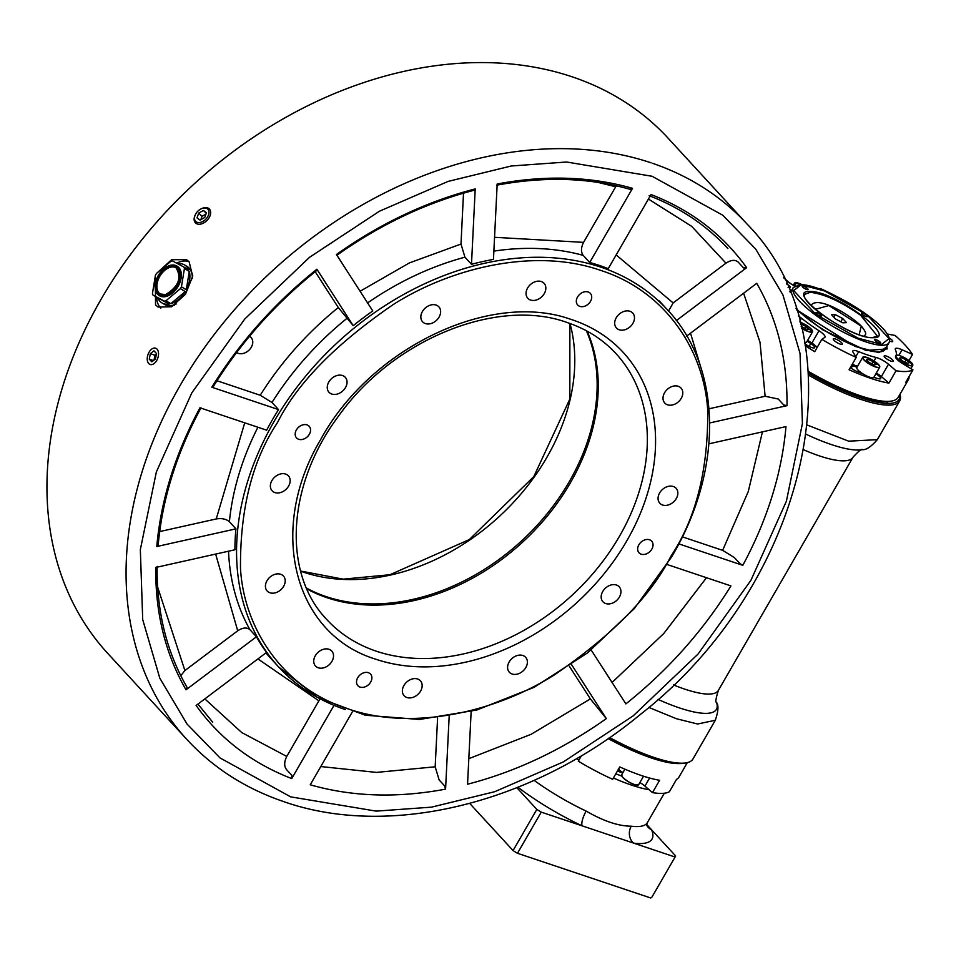 <?xml version="1.0" encoding="UTF-8"?>
<svg xmlns="http://www.w3.org/2000/svg" width="961" height="961" viewBox="0 0 961 961"><rect width="100%" height="100%" fill="white"/><g stroke="black" fill="none" stroke-linecap="round" stroke-linejoin="round"><path stroke-width="1.44" d="M155.298 276.107L155.55 304.961L158.109 307.052L171.635 306.763L185.461 294.258L192.705 276.239L189.113 261.788L186.506 259.662L171.623 259.71L157.087 272.924M652.519 163.31A380.604 287.039 -42.6 0 1 747.214 224.225L668.087 138.168A380.604 287.039 137.4 0 0 572.059 76.784A380.604 287.039 137.4 0 0 142.54 238.941A380.604 287.039 137.4 0 0 107.704 653.348L186.818 739.417A380.604 287.039 -42.6 0 1 221.667 325.01A380.604 287.039 -42.6 0 1 651.174 162.853M609.634 737.567A92.088 23.208 30 0 0 654.129 757.472A92.088 23.208 30 0 0 687.175 762.65A92.088 23.208 30 0 0 692.953 758.998L715.308 720.269L697.59 724.005L676.484 718.744L648.807 707.416M807.324 425.074L848.659 441.171L877.321 439.657L899.676 400.929A92.088 23.208 -150 0 1 808.465 375.066M900.001 394.238A92.088 23.208 -150 0 1 899.676 400.929M616.277 185.785L583.555 242.364C580.949 247.662 580.816 251.986 583.159 255.362L589.706 262.485A263.975 199.083 -42.6 0 1 599.099 265.344A263.975 199.083 -42.6 0 1 608.217 268.696L651.029 194.542C690.863 209.978 722.744 234.352 746.649 267.675L743.598 267.963L738.144 262.029C735.105 259.494 731.045 259.878 725.951 263.17L673.132 302.931L668.568 311.04M463.502 193.173L460.992 244.058L464.944 257.188L471.491 264.311A263.975 199.083 -42.6 0 1 493.461 259.398L497.185 183.995C545.572 174.926 590.679 176.368 632.518 188.332L630.236 189.209M315.184 271.687L338.284 307.544L353.24 325.683A263.975 199.083 -42.6 0 1 372.784 310.968L336.434 254.521C380.388 223.372 426.66 201.51 475.214 188.909L474.013 189.822M157.892 544.863L156.775 546.545C160.907 499.972 175.298 453.724 199.948 407.8L266.653 430.18A263.975 199.083 -42.6 0 1 278.534 409.602L271.987 402.479A263.975 199.083 -42.6 0 1 346.693 318.571M157.111 566.377C156.691 611.664 166.661 651.978 187.023 687.319L186.026 689.794C165.412 653.997 155.31 613.226 155.742 567.47L234.916 549.776A263.975 199.083 -42.6 0 1 235.95 528.85L229.403 521.727A263.975 199.083 -42.6 0 1 257.92 427.249M257.932 658.922L318.872 700.821L286.762 756.427C284.156 761.749 284.024 766.073 286.378 769.413L291.832 775.347L291.736 778.59C251.89 763.166 220.021 738.793 196.116 705.47L266.533 652.435A263.975 199.083 -42.6 0 1 256.443 636.771L249.896 629.647A263.975 199.083 -42.6 0 1 228.538 551.206M236.658 352.507A10.439 7.868 137.4 0 0 238.364 353.372A10.439 7.868 137.4 0 0 250.136 348.927A10.439 7.868 137.4 0 0 251.097 337.563A10.439 7.868 137.4 0 0 249.488 336.326M641.191 554.185A8.589 6.487 137.4 0 0 650.885 550.521A8.589 6.487 137.4 0 0 651.678 541.163A8.589 6.487 137.4 0 0 649.504 539.77A8.589 6.487 137.4 0 0 639.81 543.433A8.589 6.487 137.4 0 0 639.017 552.791A8.589 6.487 137.4 0 0 641.191 554.185M579.855 306.391A8.589 6.487 137.4 0 0 589.549 302.727A8.589 6.487 137.4 0 0 590.342 293.369A8.589 6.487 137.4 0 0 588.168 291.976A8.589 6.487 137.4 0 0 578.474 295.64A8.589 6.487 137.4 0 0 577.681 304.997A8.589 6.487 137.4 0 0 579.855 306.391M298.715 439.297A8.589 6.487 137.4 0 0 308.409 435.633A8.589 6.487 137.4 0 0 309.202 426.288A8.589 6.487 137.4 0 0 307.027 424.894A8.589 6.487 137.4 0 0 297.333 428.558A8.589 6.487 137.4 0 0 296.541 437.916A8.589 6.487 137.4 0 0 298.715 439.297M360.051 687.091A8.589 6.487 137.4 0 0 369.745 683.427A8.589 6.487 137.4 0 0 370.538 674.081A8.589 6.487 137.4 0 0 368.363 672.688A8.589 6.487 137.4 0 0 358.669 676.352A8.589 6.487 137.4 0 0 357.876 685.71A8.589 6.487 137.4 0 0 360.051 687.091M285.609 474.061A11.051 8.337 -42.6 0 1 288.396 475.839A11.051 8.337 -42.6 0 1 287.387 487.876A11.051 8.337 -42.6 0 1 274.918 492.585A11.051 8.337 -42.6 0 1 272.131 490.807A11.051 8.337 -42.6 0 1 273.14 478.77A11.051 8.337 -42.6 0 1 285.609 474.061M587.135 331.161A196.44 148.15 -42.6 0 1 532.754 532.298A196.44 148.15 -42.6 0 1 327.22 597.778A196.44 148.15 -42.6 0 1 306.811 588.877M376.087 659.318C293.513 634.368 267.05 529.223 320.746 439.405C370.285 348.242 489.533 290.715 570.137 319.112A202.579 152.787 -42.6 0 1 572.131 319.761A202.579 152.787 -42.6 0 1 627.473 539.662A202.579 152.787 -42.6 0 1 378.081 659.967L376.087 659.318M342.5 375.523A11.051 8.337 -42.6 0 1 345.287 377.313A11.051 8.337 -42.6 0 1 344.278 389.337A11.051 8.337 -42.6 0 1 331.797 394.046A11.051 8.337 -42.6 0 1 329.01 392.268A11.051 8.337 -42.6 0 1 330.031 380.232A11.051 8.337 -42.6 0 1 342.5 375.523M280.66 574.258A11.051 8.337 -42.6 0 1 283.447 576.047A11.051 8.337 -42.6 0 1 282.438 588.072A11.051 8.337 -42.6 0 1 269.969 592.781A11.051 8.337 -42.6 0 1 267.182 591.003A11.051 8.337 -42.6 0 1 268.191 578.966A11.051 8.337 -42.6 0 1 280.66 574.258M328.974 649.276A11.051 8.337 -42.6 0 1 331.773 651.065A11.051 8.337 -42.6 0 1 330.752 663.09A11.051 8.337 -42.6 0 1 318.283 667.799A11.051 8.337 -42.6 0 1 315.496 666.021A11.051 8.337 -42.6 0 1 316.505 653.985A11.051 8.337 -42.6 0 1 328.974 649.276M417.615 679.007A11.051 8.337 -42.6 0 1 420.401 680.796A11.051 8.337 -42.6 0 1 419.392 692.821A11.051 8.337 -42.6 0 1 406.923 697.53A11.051 8.337 -42.6 0 1 404.137 695.752A11.051 8.337 -42.6 0 1 405.146 683.715A11.051 8.337 -42.6 0 1 417.615 679.007M522.832 655.498A11.051 8.337 -42.6 0 1 525.619 657.276A11.051 8.337 -42.6 0 1 524.61 669.312A11.051 8.337 -42.6 0 1 512.129 674.009A11.051 8.337 -42.6 0 1 509.342 672.232A11.051 8.337 -42.6 0 1 510.363 660.207A11.051 8.337 -42.6 0 1 522.832 655.498M616.409 585.021A11.051 8.337 -42.6 0 1 619.208 586.811A11.051 8.337 -42.6 0 1 618.187 598.835A11.051 8.337 -42.6 0 1 605.718 603.544A11.051 8.337 -42.6 0 1 602.931 601.766A11.051 8.337 -42.6 0 1 603.94 589.73A11.051 8.337 -42.6 0 1 616.409 585.021M673.301 486.494A11.051 8.337 -42.6 0 1 676.088 488.272A11.051 8.337 -42.6 0 1 675.078 500.309A11.051 8.337 -42.6 0 1 662.61 505.018A11.051 8.337 -42.6 0 1 659.823 503.228A11.051 8.337 -42.6 0 1 660.832 491.203A11.051 8.337 -42.6 0 1 673.301 486.494M678.25 386.286A11.051 8.337 -42.6 0 1 681.037 388.076A11.051 8.337 -42.6 0 1 680.028 400.1A11.051 8.337 -42.6 0 1 667.559 404.809A11.051 8.337 -42.6 0 1 664.772 403.031A11.051 8.337 -42.6 0 1 665.781 390.995A11.051 8.337 -42.6 0 1 678.25 386.286M629.935 311.28A11.051 8.337 -42.6 0 1 632.722 313.058A11.051 8.337 -42.6 0 1 631.713 325.082A11.051 8.337 -42.6 0 1 619.244 329.791A11.051 8.337 -42.6 0 1 616.445 328.013A11.051 8.337 -42.6 0 1 617.467 315.977A11.051 8.337 -42.6 0 1 629.935 311.28M541.295 281.537A11.051 8.337 -42.6 0 1 544.082 283.327A11.051 8.337 -42.6 0 1 543.073 295.351A11.051 8.337 -42.6 0 1 530.604 300.06A11.051 8.337 -42.6 0 1 527.817 298.282A11.051 8.337 -42.6 0 1 528.826 286.246A11.051 8.337 -42.6 0 1 541.295 281.537M436.078 305.057A11.051 8.337 -42.6 0 1 438.877 306.847A11.051 8.337 -42.6 0 1 437.856 318.872A11.051 8.337 -42.6 0 1 425.387 323.581A11.051 8.337 -42.6 0 1 422.6 321.803A11.051 8.337 -42.6 0 1 423.609 309.766A11.051 8.337 -42.6 0 1 436.078 305.057M156.571 297.177A27.629 17.706 -59.1 0 0 160.547 307.952A27.629 17.706 -59.1 0 0 160.787 308.205M188.836 261.5A27.629 17.706 -59.1 0 0 176.644 263.17M670.406 557.152L671.271 555.674C696.004 518.159 708.161 469.821 707.728 410.659C704.545 353.336 667.835 291.904 600.649 270.377C534.424 247.181 450.541 267.999 393.205 304.577C335.942 343.918 297.478 383.031 277.813 421.915L276.948 423.405C252.214 460.92 240.058 509.258 240.49 568.419C243.674 625.743 280.384 687.175 347.57 708.701C413.795 731.898 497.678 711.068 555.014 674.49C612.277 635.149 650.741 596.036 670.406 557.152M746.649 267.675L676.22 320.698M686.31 336.362L756.739 283.339C777.353 319.136 787.443 359.919 787.011 405.662L783.72 404.965L778.266 399.031L765.112 396.256L709.05 408.785M787.011 405.662L709.723 422.948M708.966 443.802L785.978 426.588C781.858 473.172 767.467 519.42 742.817 565.332L739.874 563.53L734.408 557.596L722.636 550.353L682.346 536.839M742.817 565.332L678.802 543.866M667.042 564.479L730.937 585.91C703.164 630.788 668.147 670.117 625.875 703.896L591.159 649.996M569.332 666.237L590.366 698.911L606.331 718.612C562.365 749.76 516.105 771.635 467.551 784.224L471.142 711.548M437.591 717.939L435.177 766.806L439.129 779.924L444.583 785.858L445.58 789.137C397.193 798.219 352.086 796.765 310.247 784.801L352.327 711.921M449.171 716.245L445.58 789.137M318.872 700.821L320.193 698.923M333.972 705.434L291.736 778.59M215.648 554.089L237.703 630.8C242.725 627.533 246.785 627.161 249.896 629.647M237.703 630.8L184.896 670.562L180.776 675.727M256.443 636.771L186.026 689.794M244.719 422.828L216.237 518.952C221.835 518.063 226.219 518.988 229.403 521.727M216.237 518.952L159.658 531.589M235.95 528.85L156.775 546.545M338.284 307.544C307.112 332.842 281.08 362.069 260.203 395.247L271.987 402.479M212.597 386.658L211.828 387.223C239.601 342.356 274.618 303.027 316.878 269.236L316.806 269.621M260.203 395.247L216.97 380.736M278.534 409.602L211.828 387.223M316.878 269.236L353.24 325.683M475.214 188.909L471.491 264.311M632.518 188.332L589.706 262.485M571.591 664.676L606.331 718.612M652.099 176.271L566.606 162.013L511.288 165.989L448.126 181.401L379.415 211.24L309.562 257.284L244.767 319.016L191.84 392.809L156.355 471.971L140.342 549.62L142.708 619.617L159.802 678.166L187.035 724.041L220.021 757.929L290.654 796.861L376.159 811.12L431.477 807.156L494.639 791.732L563.35 761.905L633.203 715.849L697.998 654.117L750.913 580.336L786.41 501.174L802.423 423.513L800.057 353.528L782.951 294.979L755.73 249.103L722.744 215.216L652.099 176.271M808.345 373.264A90.851 22.896 30 0 0 899.916 394.382M687.175 762.65L685.589 763.01A90.851 22.896 -150 0 1 608.83 738.12M842.701 318.523L835.265 314.595L831.601 314.788L835.373 318.908L842.821 322.824L846.485 322.632L842.701 318.523L840.827 321.779M835.265 314.595L833.776 317.166M208.885 211.348A8.589 5.634 -45.6 0 0 201.209 208.813A8.589 5.634 -45.6 0 0 195.263 214.88A8.589 5.634 -45.6 0 0 194.59 219.216A8.589 5.634 -45.6 0 0 202.891 221.426A8.589 5.634 -45.6 0 0 208.885 211.348M201.486 208.693A9.826 6.451 134.4 0 1 201.786 208.549A9.826 6.451 134.4 0 1 210.567 211.432A9.826 6.451 134.4 0 1 203.72 222.952A9.826 6.451 134.4 0 1 194.23 220.429A9.826 6.451 134.4 0 1 194.999 215.468A9.826 6.451 134.4 0 1 195.143 215.168M205.93 214.159L202.026 216.309L200.849 219.649M200.032 220.093L204.753 217.498L206.447 212.681L203.432 210.471L198.711 213.066L197.017 217.883L200.032 220.093M202.026 216.309L198.711 213.066M206.255 213.246L203.432 210.471M156.775 360.375A8.589 5.213 -71.5 0 0 157.664 350.008A8.589 5.213 -71.5 0 0 150.889 349.804A8.589 5.213 -71.5 0 0 149.003 352.303A8.589 5.213 -71.5 0 0 147.345 360.339A8.589 5.213 -71.5 0 0 151.177 364.651A8.589 5.213 -71.5 0 0 156.775 360.375M156.391 354.104L154.949 355.222L154 360.123M149.267 359.162L151.826 361.829L155.454 359.006L156.511 353.516L153.94 350.849L150.324 353.672L149.267 359.162L153.448 360.567M154.949 355.222L150.324 353.672M786.506 283.867A5.213 1.309 -150 0 1 789.75 286.306A5.213 1.309 -150 0 1 790.338 287.603A5.213 1.309 -150 0 1 788.116 287.507M889.081 337.888A5.213 1.309 -150 0 1 892.108 340.194A5.213 1.309 -150 0 1 892.685 341.479A5.213 1.309 -150 0 1 889.514 341.023M892.637 359.931A5.213 1.309 -150 0 1 893.225 361.216A5.213 1.309 -150 0 1 889.586 360.555A5.213 1.309 -150 0 1 884.769 357.288A5.213 1.309 -150 0 1 884.192 356.002A5.213 1.309 -150 0 1 887.82 356.663A5.213 1.309 -150 0 1 892.637 359.931M841.728 342.849A5.213 1.309 -150 0 1 842.317 344.146A5.213 1.309 -150 0 1 838.677 343.473A5.213 1.309 -150 0 1 833.86 340.218A5.213 1.309 -150 0 1 833.283 338.921A5.213 1.309 -150 0 1 836.911 339.593A5.213 1.309 -150 0 1 841.728 342.849M834.46 295.315A89.013 22.439 30 0 0 820.478 288.576L820.117 289.201M908.998 360.543L912.53 354.429A89.013 22.439 30 0 0 905.454 345.492A89.013 22.439 30 0 0 895.087 335.449L887.688 334.116A10.439 2.631 30 0 1 887.111 333.996M873.789 377.409A83.487 21.046 30 0 0 878.69 378.742A6.751 1.706 30 0 0 880.696 378.61A6.751 1.706 30 0 0 875.855 373.841M851.194 368.159L852.695 365.576A6.751 1.706 30 0 0 851.758 365.228A6.751 1.706 30 0 0 851.71 365.216M857.536 366.285A66.297 16.709 -150 0 1 852.251 364.267M855.783 356.687L858.69 351.642A66.297 16.709 30 0 0 867.819 355.041A66.297 16.709 30 0 0 876.048 357.468L874.029 360.952M805.138 345.684A89.013 22.439 30 0 0 814.736 351.666L821.859 339.317L824.754 337.431A10.439 2.631 30 0 0 824.994 337.179A10.439 2.631 30 0 0 823.829 334.608A10.439 2.631 30 0 0 819 330.74L811.877 343.089A66.297 16.709 -150 0 1 807.648 340.302M817.15 347.474A10.439 2.631 30 0 0 816.694 346.957A10.439 2.631 30 0 0 811.877 343.089M821.859 339.317A89.013 22.439 30 0 0 856.215 357.396L849.092 369.745A89.013 22.439 30 0 0 888.913 383.103L896.036 370.754A89.013 22.439 30 0 0 912.95 369.865L905.827 382.214A89.013 22.439 30 0 0 908.313 379.835A89.013 22.439 30 0 0 909.118 376.496M912.95 369.865L902.475 363.498A10.439 2.631 30 0 1 895.556 356.483A10.439 2.631 30 0 1 895.58 356.435A66.297 16.709 30 0 0 895.772 356.135A66.297 16.709 30 0 0 895.4 349.708A10.439 2.631 30 0 1 895.34 348.687A10.439 2.631 30 0 1 902.103 349.792L912.53 354.429M820.478 288.576L821.09 289.561M783.659 277.801L788.2 281.729A10.439 2.631 30 0 0 794.639 286.042M807.168 341.143A69.985 17.646 30 0 0 810.796 343.521L809.126 346.416M804.813 343.774A83.487 21.046 30 0 0 806.856 345.107A6.751 1.706 30 0 0 814.676 347.69A6.751 1.706 30 0 0 810.796 343.521M799.792 321.082L801.462 318.199A10.439 2.631 30 0 0 798.375 316.013M801.462 318.199A66.297 16.709 30 0 0 819 330.74M888.913 383.103L881.381 376.592A10.439 2.631 30 0 0 876.312 373.048M881.381 376.592L888.505 364.243L896.036 370.754M888.505 364.243A10.439 2.631 30 0 0 876.048 357.468M858.69 351.642A10.439 2.631 30 0 0 852.851 350.933A10.439 2.631 30 0 0 853.14 352.375L856.215 357.396M850.389 367.498A6.751 1.706 30 0 0 856.84 371.414A83.487 21.046 30 0 0 862.582 373.649M852.695 365.576A69.985 17.646 30 0 0 856.972 367.258M808.285 372.327A87.787 22.127 30 0 0 891.051 401.23L892.625 400.857A89.013 22.439 30 0 0 898.211 397.337L908.313 379.835M808.201 371.27A89.013 22.439 30 0 0 892.625 400.857M886.583 346.873L878.931 352.615L855.17 346.44L796.441 309.706L822.82 329.887L866.065 350.489L887.171 348.939L886.871 346.368M789.75 291.375L791.299 290.907M790.278 292.673L793.269 287.483A55.245 13.922 30 0 0 824.214 321.07A55.245 13.922 30 0 0 881.826 345.251A55.245 13.922 -150 0 0 881.958 345.251A55.245 13.922 -150 0 0 888.973 342.741L885.105 349.42A55.245 13.922 -150 0 1 878.09 351.942A55.245 13.922 -150 0 1 795.96 308.205M875.219 339.545A3.376 0.853 -150 0 1 878.738 341.023A3.376 0.853 -150 0 1 880.636 343.077A3.376 0.853 -150 0 1 880.216 343.233A3.376 0.853 -150 0 1 876.684 341.756A3.376 0.853 -150 0 1 874.786 339.701A3.376 0.853 -150 0 1 875.219 339.545M815.913 312.517A3.376 0.853 -150 0 1 819.433 313.995A3.376 0.853 -150 0 1 821.331 316.049A3.376 0.853 -150 0 1 820.898 316.205A3.376 0.853 -150 0 1 817.379 314.727A3.376 0.853 -150 0 1 815.481 312.673A3.376 0.853 -150 0 1 815.913 312.517M802.627 285.958A3.376 0.853 -150 0 1 806.147 287.435A3.376 0.853 -150 0 1 808.045 289.489A3.376 0.853 -150 0 1 807.612 289.645A3.376 0.853 -150 0 1 804.093 288.168A3.376 0.853 -150 0 1 802.195 286.114A3.376 0.853 -150 0 1 802.627 285.958M861.933 312.998A3.376 0.853 -150 0 1 865.465 314.463A3.376 0.853 -150 0 1 867.363 316.529A3.376 0.853 -150 0 1 866.93 316.674A3.376 0.853 -150 0 1 863.41 315.208A3.376 0.853 -150 0 1 861.512 313.142A3.376 0.853 -150 0 1 861.933 312.998M872.9 337.707L872.72 337.707C848.887 338.68 783.107 290.21 809.931 291.483L810.111 291.483C833.944 290.51 899.724 338.981 872.9 337.707M801.042 284.792L793.75 290.606L815.817 314.331L858.233 338.236L881.681 344.398L889.081 338.584L867.026 314.86L824.61 290.967L801.042 284.792M687.319 762.614L679.007 777.017A89.013 22.439 -150 0 1 676.508 779.383L669.385 791.732A89.013 22.439 -150 0 1 652.471 792.621L659.606 780.284A89.013 22.439 -150 0 1 619.785 766.926L612.65 779.275A89.013 22.439 -150 0 1 578.294 761.184L581.465 755.706M639.882 782.566A10.439 2.631 -150 0 1 644.939 786.11L649.6 778.026M652.471 792.621L644.939 786.11M679.547 763.551A89.013 22.439 -150 0 1 608.169 738.589M617.671 770.59L623.112 772.32M621.731 776.032A66.297 16.709 -150 0 1 615.821 773.785M618.476 769.184A50.344 12.685 -150 0 1 621.046 771.695M804.681 328.47L805.955 326.26L800.573 324.061M800.705 324.578L801.09 323.905M801.114 326.211L807.144 329.659L808.982 329.142L805.955 326.26M804.561 342.356A9.826 2.475 30 0 0 806.675 341.984L812.562 331.797A9.826 2.475 -150 0 1 809.342 331.917A9.826 2.475 -150 0 1 801.63 328.314M879.723 366.357A9.826 2.475 -150 0 1 879.711 367.15L879.723 366.261C874.042 360.051 868.36 357.072 862.702 357.336L856.816 367.522A9.826 2.475 30 0 0 856.816 368.315A9.826 2.475 30 0 0 865.308 375.246A9.826 2.475 30 0 0 873.837 377.337L879.711 367.15A9.826 2.475 -150 0 1 871.183 365.06A9.826 2.475 -150 0 1 862.69 358.129A9.826 2.475 -150 0 1 862.702 357.336A9.826 2.475 -150 0 1 863.398 356.927M868.239 359.258L866.402 359.786L869.429 362.669L874.294 365.012L876.132 364.495L873.105 361.612L868.239 359.258L867.387 360.735M871.831 363.823L873.105 361.612M899.448 358.045L902.475 360.928L907.34 363.27L909.178 362.753L906.163 359.87L901.286 357.516L899.448 358.045M900.445 358.994L901.286 357.516M904.878 362.081L906.163 359.87M159.406 295.652A17.19 11.015 -59.1 0 0 159.598 295.784A17.19 11.015 -59.1 0 0 165.893 296.553A17.19 11.015 -59.1 0 0 179.947 282.45A17.19 11.015 -59.1 0 0 177.268 266.293A17.19 11.015 -59.1 0 0 177.064 266.173M189.281 271.434L186.29 289.717A22.103 14.163 -59.1 0 0 189.281 271.434L184.428 268.527A22.103 14.163 -59.1 0 0 183.923 267.062L172.475 260.924A22.103 14.163 -59.1 0 0 171.695 261.092A22.103 14.163 -59.1 0 0 170.914 261.284L156.487 273.429A22.103 14.163 -59.1 0 0 155.43 275.266L152.439 293.537A22.103 14.163 -59.1 0 0 152.955 295.015L157.796 297.922A22.103 14.163 -59.1 0 0 161.929 302.895A22.103 14.163 -59.1 0 0 169.244 304.048L164.391 301.141A22.103 14.163 -59.1 0 0 165.172 300.985A22.103 14.163 -59.1 0 0 165.953 300.781L170.806 303.688A22.103 14.163 -59.1 0 0 185.245 291.543L170.806 303.688M161.929 302.895L164.355 304.349A22.103 14.163 -59.1 0 0 172.451 305.346A22.103 14.163 -59.1 0 0 176.259 303.952M160.343 294.078A15.352 9.838 120.9 0 1 158.229 279.603A15.352 9.838 120.9 0 1 170.698 267.182A15.352 9.838 120.9 0 1 176.115 267.759M169.244 304.048L157.796 297.922M152.955 295.015L164.391 301.141M185.245 291.543L180.392 288.636A22.103 14.163 -59.1 0 0 181.437 286.81L186.29 289.717M165.953 300.781L180.392 288.636M181.437 286.81L184.428 268.527M183.923 267.062L188.776 269.969A22.103 14.163 -59.1 0 0 184.644 264.984A22.103 14.163 -59.1 0 0 177.761 263.77M192.332 278.57A22.103 14.163 -59.1 0 0 187.071 266.437L184.644 264.984M174.554 305.13A20.878 13.382 120.9 0 1 174.241 305.214A20.878 13.382 120.9 0 1 171.442 305.55M191.467 272.131A20.878 13.382 120.9 0 1 192.741 275.867M580.024 756.547A6.451 1.622 30 0 0 580.12 756.655A6.451 1.622 30 0 0 580.624 757.16M651.906 897.154L675.667 855.987L651.906 897.154M516.862 787.696L536.827 809.414L541.247 812.129L674.526 856.84M541.247 812.129L517.474 853.284L513.066 850.581L536.827 809.414M513.066 850.581L469.725 803.42M617.382 771.082A58.321 14.703 30 0 0 622.788 772.872M576.456 758.637A85.949 21.659 30 0 0 578.918 760.115M613.394 777.99A85.949 21.659 30 0 0 649.155 789.75M650.765 897.994L517.474 853.284M675.667 855.987L646.657 824.43M646.585 825.067A12.277 11.268 157.1 0 0 651.57 829.775A98.226 24.758 -150 0 1 633.659 843.133A12.277 10.199 -82.9 0 1 631.257 826.196A85.949 21.659 30 0 0 647.33 822.652L646.597 825.427M534.136 780.368A85.949 21.659 30 0 0 586.162 811.072C603.46 821.114 618.5 826.16 631.257 826.196M586.162 811.072A12.277 3.76 -64.8 0 0 582.114 825.847A98.226 24.758 -150 0 1 517.955 787.263M345.299 709.578A263.975 199.083 -42.6 0 1 278.69 667.006A263.975 199.083 -42.6 0 1 274.882 420.101A263.975 199.083 -42.6 0 1 600.745 267.122A263.975 199.083 -42.6 0 1 667.342 309.694C722.204 367.438 723.669 469.929 671.427 557.212L634.296 608.601L587.579 652.855L534.052 687.343L476.896 709.999L419.489 719.477L365.216 715.2L317.322 697.362L278.69 667.006L270.509 658.105A263.975 199.083 -42.6 0 1 265.933 652.891M493.87 251.121A263.975 199.083 -42.6 0 1 583.159 255.362M367.595 302.907A263.975 199.083 -42.6 0 1 464.944 257.188M376.328 651.198A196.44 148.15 137.4 0 0 598.018 567.507A196.44 148.15 137.4 0 0 616.001 353.624C602.955 339.485 586.775 329.155 567.446 322.62C497.233 296.889 392.1 339.557 337.864 417.026C286.534 485.906 282.462 573.621 326.764 619.521A196.44 148.15 137.4 0 0 376.328 651.198M673.132 302.931L616.169 254.917M725.951 263.17L691.704 226.364L648.435 199.047M702.647 373.421L690.527 333.191M765.112 396.256L760.019 342.32L743.622 293.213M722.636 550.353L748.283 491.515L762.433 431.861M612.073 682.466L663.703 633.587L706.491 577.717M468.812 758.673L531.145 734.288L590.366 698.911M320.782 766.554L376.448 772.404L435.177 766.806M204.837 698.899L241.74 732.558L286.762 756.427M157.628 587.027L184.896 670.562M460.992 244.058L409.41 262.918L360.087 291.255M583.555 242.364L494.555 237.307M615.665 186.758L597.802 182.35M803.84 449.892A79.799 20.121 30 0 0 853.008 457.208C858.762 451.009 861.873 448.487 862.353 449.652A87.595 22.079 -150 0 1 806.243 434.324M657.997 699.38A87.595 22.079 30 0 0 716.486 702.311C718.756 705.302 718.36 711.296 715.308 720.269M853.008 457.208L718.347 690.442A79.799 20.121 -150 0 1 673.469 684.929M570.005 323.497A196.44 148.15 -42.6 0 1 390.538 575.038A196.44 148.15 -42.6 0 1 300.613 571.158M306.475 588.096A196.44 148.15 137.4 0 0 412.918 599.376A196.44 148.15 137.4 0 0 586.39 330.764M811.18 305.586L811.865 304.397A30.692 7.736 30 0 0 811.625 306.03M863.735 336.11A30.692 7.736 30 0 0 865.032 335.089C866.546 334.056 865.38 331.149 861.573 326.368C850.281 314.956 819.913 296.805 811.865 304.397M815.24 309.37L828.911 305.55L861.26 326.163L859.17 334.68M898.883 355.366L902.103 349.792M810.099 292.336L804.97 294.234C798.11 302.463 854.809 339.149 872.612 337.611L877.273 335.978L860.684 315.316C840.791 301.466 823.985 293.814 810.267 292.336A41.743 10.523 30 0 0 810.099 292.336M789.81 291.531L791.227 291.039M802.279 284.756A9.694 2.451 30 0 0 794.651 283.891A9.694 2.451 30 0 0 795.72 285.465M795.564 285.537A9.826 2.475 -150 0 1 794.483 283.939A9.826 2.475 -150 0 1 794.495 283.135A9.826 2.475 -150 0 1 795.191 282.738M637.948 785.101A9.694 2.451 -150 0 1 630.704 783.011A9.694 2.451 -150 0 1 622.764 777.437M622.728 777.305A9.826 2.475 30 0 0 631.797 783.443A9.826 2.475 30 0 0 638.645 784.705C634.825 785.545 629.515 783.119 622.74 777.425L621.635 774.878A9.826 2.475 30 0 0 622.728 777.305M622.716 777.389A9.694 2.451 -150 0 1 621.623 775.683M801.57 328.109A9.694 2.451 30 0 0 809.342 331.761A9.694 2.451 30 0 0 811.216 329.022A9.694 2.451 30 0 0 800.093 322.199L812.562 331.797A9.826 2.475 -150 0 0 812.562 330.992M862.858 358.081A9.694 2.451 30 0 0 872.444 365.528A9.694 2.451 30 0 0 879.675 366.201A9.694 2.451 30 0 0 870.089 358.753A9.694 2.451 30 0 0 862.858 358.081M895.832 356.014A9.694 2.451 30 0 0 901.13 361.3A9.694 2.451 30 0 0 912.181 365.612A9.694 2.451 30 0 0 907.496 359.486A9.694 2.451 30 0 0 896.132 355.33M912.77 364.603A9.826 2.475 -150 0 1 912.758 365.408A9.826 2.475 -150 0 1 901.034 361.42A9.826 2.475 -150 0 1 895.7 356.255M164.86 268.059A17.19 11.015 120.9 0 1 170.565 265.272A17.19 11.015 120.9 0 1 176.872 266.053A17.19 11.015 120.9 0 1 179.539 282.21A17.19 11.015 120.9 0 1 165.496 296.312A17.19 11.015 120.9 0 1 159.202 295.544A17.19 11.015 120.9 0 1 155.31 284M170.073 265.584A16.577 10.619 -59.1 0 0 155.394 283.387A16.577 10.619 -59.1 0 0 165.184 295.52A16.577 10.619 -59.1 0 0 179.863 277.717A16.577 10.619 -59.1 0 0 170.073 265.584M165.268 294.967A15.965 10.235 120.9 0 1 155.85 283.291A15.965 10.235 120.9 0 1 169.989 266.149A15.965 10.235 120.9 0 1 179.407 277.813A15.965 10.235 120.9 0 1 165.268 294.967M179.443 277.597A15.352 9.838 -59.1 0 0 175.923 267.626A15.352 9.838 -59.1 0 0 170.301 266.942A15.352 9.838 -59.1 0 0 157.76 279.531A15.352 9.838 -59.1 0 0 160.139 293.958A15.352 9.838 -59.1 0 0 165.352 294.739M165.76 294.655A15.352 9.838 -59.1 0 0 170.59 292.372M649.119 195.672C680.112 207.612 706.371 225.246 727.885 248.563M197.918 704.101L212.693 722.204M200.993 407.836C176.512 453.436 162.229 499.324 158.145 545.5M317.274 270.017C275.254 303.592 240.454 342.681 212.861 387.271M474.674 190.122C426.456 202.615 380.508 224.345 336.818 255.302M630.68 189.485C589.285 177.641 544.599 176.211 496.621 185.209M659.162 300.793L667.342 309.694M186.818 739.417C212.934 767.647 245.031 788.308 283.123 801.414C389.121 838.989 532.43 803.66 640.134 714.636C808.225 583.795 862.918 341.648 747.214 224.225M862.353 449.652C866.089 450.12 871.086 446.781 877.321 439.657M718.347 690.442C715.861 698.515 715.236 702.467 716.486 702.311M300.577 571.026L343.173 579.147L389.902 574.738L469.292 539.589L533.811 476.584L569.837 399.055L569.873 323.449M865.032 335.089L864.347 336.278M793.269 287.483L800.873 284.696C824.49 284.192 896.337 327.305 888.973 342.741M802.291 284.756L794.495 283.135L793.257 285.273M643.546 776.212L638.645 784.705M624.914 769.184L621.635 774.878M858.293 396.881L858.786 396.04M846.701 392.424L847.134 391.656M858.449 372.063L859.038 371.03M910.908 368.628L912.758 365.408L907.508 359.486C901.418 355.75 897.49 354.453 895.748 355.594M886.583 403.392L887.556 401.698M873.537 401.422L874.162 400.353M159.598 295.784L159.202 295.544C151.886 283.988 155.598 273.885 170.337 265.236L177.268 266.293M175.923 267.626C182.085 277.669 178.626 286.654 165.532 294.607L160.139 293.958M647.33 822.652L664.315 793.233"/></g></svg>
